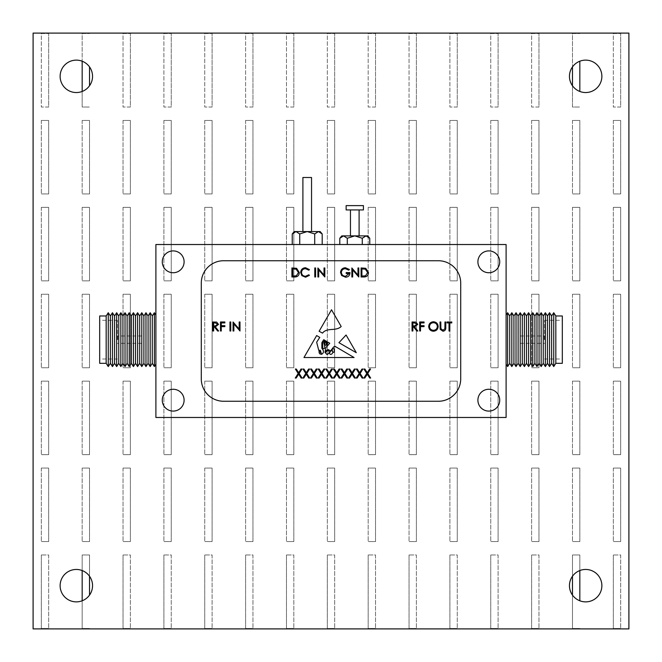 <?xml version="1.0" encoding="UTF-8"?>
<svg xmlns="http://www.w3.org/2000/svg" width="662" height="662" viewBox="0 0 662 662"><rect width="100%" height="100%" fill="white"/><g stroke="black" fill="none" stroke-linecap="round" stroke-linejoin="round"><path stroke-width="0.5" stroke-dasharray="3.31 2.48" d="M350.455 209.937L359.102 209.937L350.455 209.937M350.455 235.879L359.102 235.879L350.455 235.879M367.749 235.879L341.807 235.879M363.43 209.937L346.135 209.937M363.43 205.617L346.135 205.617M341.559 236.591L339.805 238.27M369.76 238.27L366.012 235.879L362.271 238.27L354.782 235.879L347.293 238.27L343.545 235.879M339.805 244.526L347.293 244.526L339.805 244.526M362.271 244.526L347.293 244.526L369.76 244.526L362.271 244.526L362.271 238.27M347.293 238.27L347.293 244.526M333.011 351.952A0.728 0.728 0 0 0 334.376 351.754L334.211 349.139L333.011 348.344L331.968 349.925L333.011 351.952M311.545 231.559L302.898 231.559L311.545 231.559M173.187 250.906A10.915 10.915 0 0 0 162.273 261.821A10.915 10.915 0 0 0 173.187 272.736A10.915 10.915 0 0 0 184.102 261.821A10.915 10.915 0 0 0 173.187 250.906M173.187 389.264A10.915 10.915 0 0 0 162.273 400.179A10.915 10.915 0 0 0 173.187 411.094A10.915 10.915 0 0 0 184.102 400.179A10.915 10.915 0 0 0 173.187 389.264M488.813 389.264A10.915 10.915 0 0 0 477.898 400.179A10.915 10.915 0 0 0 488.813 411.094A10.915 10.915 0 0 0 499.727 400.179A10.915 10.915 0 0 0 488.813 389.264M488.813 250.906A10.915 10.915 0 0 0 477.898 261.821A10.915 10.915 0 0 0 488.813 272.736A10.915 10.915 0 0 0 499.727 261.821A10.915 10.915 0 0 0 488.813 250.906M155.893 417.474L506.107 417.474L506.107 244.526L155.893 244.526L155.893 417.474M320.193 231.559L294.251 231.559M296.411 231.559L318.033 231.559L296.411 231.559M292.24 244.526L322.195 244.526L292.24 244.526M322.195 233.951L318.455 231.559L314.707 233.951L314.707 244.526M314.707 233.951L307.218 231.559L299.729 233.951L299.729 244.526M299.729 233.951L295.988 231.559M294.002 232.263L292.24 233.951M223.648 260.737A22.359 22.359 0 0 0 201.289 283.096L201.289 378.904A22.359 22.359 0 0 0 223.648 401.263L438.352 401.263A22.359 22.359 0 0 0 460.711 378.904L460.711 283.096A22.359 22.359 0 0 0 438.352 260.737L223.648 260.737M212.858 331L212.858 321.989L216.697 322.113L218.51 324.405L215.315 326.846L218.625 331L217.632 331L214.322 326.846L213.66 326.846L213.66 331L212.858 331M217.707 324.397L215.349 322.915L213.66 322.915L213.66 325.919L215.315 325.927L217.707 324.397M220.479 331L220.479 321.989L224.865 321.989L224.865 322.915L221.282 322.915L221.282 325.687L224.865 325.687L224.865 326.614L221.282 326.614L221.282 331L220.479 331M229.946 331L229.946 321.989L230.757 321.989L230.757 331L229.946 331M233.868 331L233.065 331L233.065 321.989L239.181 329.08L239.181 321.989L239.992 321.989L239.992 331L233.868 323.925L233.868 331M412.062 331L412.062 321.989L415.901 322.113L417.722 324.405L414.528 326.846L417.838 331L416.837 331L413.527 326.846L412.873 326.846L412.873 331L412.062 331M416.911 324.397L414.561 322.915L412.873 322.915L412.873 325.919L414.52 325.927L416.911 324.397M419.683 331L419.683 321.989L424.069 321.989L424.069 322.915L420.494 322.915L420.494 325.687L424.069 325.687L424.069 326.614L420.494 326.614L420.494 331L419.683 331M428.695 326.54C428.935 323.644 430.49 322.055 433.37 321.765C436.299 321.997 437.896 323.569 438.161 326.49C437.905 329.386 436.332 330.967 433.436 331.232C430.548 330.983 428.968 329.419 428.695 326.54M433.411 330.305C435.803 330.131 437.119 328.857 437.35 326.49C437.102 324.14 435.786 322.874 433.411 322.684C431.036 322.899 429.729 324.181 429.497 326.532C429.746 328.865 431.045 330.123 433.411 330.305M440.007 327.433L440.007 321.989L440.818 321.989L440.851 328.584L442.936 330.305L444.881 328.791L444.972 321.989L445.783 321.989L445.783 327.433C445.956 329.618 445.021 330.884 442.986 331.232L440.172 329.328L440.007 327.433M449.018 322.915L447.049 322.915L447.049 321.989L451.79 321.989L451.79 322.915L449.821 322.915L449.821 331L449.018 331L449.018 322.915M298.19 373.451L295.368 369.04L296.303 369.04L298.661 372.723L301.02 369.04L301.946 369.04L299.125 373.451L302.062 378.052L301.136 378.052L298.661 374.179L296.187 378.052L295.252 378.052L298.19 373.451M305.811 373.451L302.989 369.04L303.924 369.04L306.283 372.723L308.641 369.04L309.568 369.04L306.746 373.451L309.684 378.052L308.757 378.052L306.283 374.179L303.808 378.052L302.873 378.052L305.811 373.451M313.432 373.451L310.61 369.04L311.545 369.04L313.904 372.723L316.262 369.04L317.189 369.04L314.367 373.451L317.305 378.052L316.378 378.052L313.904 374.179L311.43 378.052L310.495 378.052L313.432 373.451M321.053 373.451L318.232 369.04L319.167 369.04L321.525 372.723L323.883 369.04L324.81 369.04L321.989 373.451L324.926 378.052L323.999 378.052L321.525 374.179L319.051 378.052L318.116 378.052L321.053 373.451M328.683 373.451L325.853 369.04L326.788 369.04L329.146 372.723L331.505 369.04L332.44 369.04L329.61 373.451L332.556 378.052L331.621 378.052L329.146 374.179L326.672 378.052L325.737 378.052L328.683 373.451M336.304 373.451L333.474 369.04L334.409 369.04L336.768 372.723L339.126 369.04L340.061 369.04L337.231 373.451L340.177 378.052L339.242 378.052L336.768 374.179L334.293 378.052L333.358 378.052L336.304 373.451M343.926 373.451L341.096 369.04L342.031 369.04L344.389 372.723L346.747 369.04L347.682 369.04L344.852 373.451L347.798 378.052L346.863 378.052L344.389 374.179L341.915 378.052L340.98 378.052L343.926 373.451M351.547 373.451L348.717 369.04L349.652 369.04L352.01 372.723L354.369 369.04L355.304 369.04L352.474 373.451L355.42 378.052L354.484 378.052L352.01 374.179L349.536 378.052L348.601 378.052L351.547 373.451M359.168 373.451L356.338 369.04L357.273 369.04L359.632 372.723L361.99 369.04L362.925 369.04L360.103 373.451L363.041 378.052L362.106 378.052L359.632 374.179L357.157 378.052L356.222 378.052L359.168 373.451M366.789 373.451L363.959 369.04L364.894 369.04L367.253 372.723L369.611 369.04L370.546 369.04L367.724 373.451L370.662 378.052L369.727 378.052L367.253 374.179L364.779 378.052L363.843 378.052L366.789 373.451M311.545 177.507L302.898 177.507M327.947 350.347C325.224 351.911 324.976 353.293 327.193 354.501C329.585 353.111 329.841 351.721 327.947 350.347M325.961 347.492L325.001 352.449C325.795 350.645 327.061 349.735 328.799 349.71C331.199 353.078 332.307 346.648 334.997 346.325L354.087 357.538L303.966 357.538L316.651 335.551L319.763 337.38L316.651 342.213L318.745 350.297L320.4 350.347L321.542 354.344C324.008 352.854 324.115 350.852 321.864 348.344L321.864 342.618L323.735 339.714L324.868 340.376L322.617 342.883L322.799 348.113C325.63 350.628 324.819 344.753 323.875 343.321L325.547 340.773L326.192 341.153L324.769 342.883L325.001 345.109L326.49 345.274L326.068 342.469L326.904 341.567L327.193 344.745L327.897 342.155L329.75 343.247L325.961 347.492M321.178 353.343L319.117 350.885C318.877 353.144 319.564 354.228 321.178 354.137L321.178 353.343M329.552 352.763C329.8 356.975 335.369 351.911 331.323 350.455L329.552 352.763M341.187 326.515C335.824 331.604 327.111 327.16 322.518 333.11L319.117 331.273L331.521 309.766L341.187 326.515M356.288 352.697L346.077 334.997L338.936 342.693L356.288 352.697M294.706 276.981L291.917 276.981L291.917 267.969L296.593 268.292L299.307 272.587C299.141 275.491 297.602 276.948 294.706 276.981M293.357 268.896L292.728 268.896L292.728 276.054L296.336 275.822L298.496 272.587L296.129 269.144L293.357 268.896M305.538 267.738L309.468 269.624L308.765 270.162L305.488 268.664C303.072 268.83 301.748 270.104 301.5 272.487C301.756 274.887 303.105 276.153 305.546 276.286L308.765 274.788L309.468 275.318L305.554 277.212L301.839 275.632L300.697 272.421C300.978 269.5 302.592 267.936 305.538 267.738M314.781 276.981L314.781 267.969L315.592 267.969L315.592 276.981L314.781 276.981M318.712 276.981L317.901 276.981L317.901 267.969L324.024 275.061L324.024 267.969L324.827 267.969L324.827 276.981L318.712 269.906L318.712 276.981M345.382 267.738L349.428 269.508L348.733 270.162L345.349 268.664C342.974 268.838 341.633 270.096 341.344 272.438C341.683 274.871 343.106 276.153 345.614 276.286L349.197 273.514L346.193 273.514L346.193 272.587L350.008 272.587C349.884 275.475 348.394 277.014 345.539 277.212L341.642 275.508L340.533 272.471C340.814 269.533 342.428 267.953 345.382 267.738M352.664 276.981L351.853 276.981L351.853 267.969L357.977 275.061L357.977 267.969L358.779 267.969L358.779 276.981L352.664 269.906L352.664 276.981M363.885 276.981L361.088 276.981L361.088 267.969L365.772 268.292L368.486 272.587C368.312 275.491 366.781 276.948 363.885 276.981M362.536 268.896L361.899 268.896L361.899 276.054L365.507 275.822L367.675 272.587L365.3 269.144L362.536 268.896M544.586 339.647L544.586 320.3L544.586 339.647M520.208 366.566L520.208 312.729M544.272 339.647L544.272 335.104L544.272 339.647M562.319 363.322L562.319 315.973M555.832 363.322L555.832 315.973M553.738 366.566L553.738 312.729M551.636 363.322L551.636 315.973M549.543 366.566L549.543 312.729M547.449 363.322L547.449 315.973M545.356 366.566L545.356 312.729M543.254 363.322L543.254 315.973M541.16 366.566L541.16 312.729M539.067 363.322L539.067 315.973M536.973 366.566L536.973 312.729M534.879 363.322L534.879 315.973M532.778 366.566L532.778 312.729M530.684 363.322L530.684 315.973M528.59 366.566L528.59 312.729M526.497 363.322L526.497 315.973M524.395 366.566L524.395 312.729M522.301 363.322L522.301 315.973M518.114 363.322L518.114 315.973M516.021 366.566L516.021 312.729M513.919 363.322L513.919 315.973M511.825 366.566L511.825 312.729M509.732 363.322L509.732 315.973M507.638 366.566L507.638 312.729M506.107 339.647L506.107 364.199L506.107 339.647M562.319 339.647L562.319 358.994L562.319 339.647M520.208 339.647L520.208 343.321L520.208 339.647M117.414 339.647L117.414 320.3L117.414 339.647M141.792 312.729L141.792 366.566M117.728 339.647L117.728 335.104L117.728 339.647M99.681 315.973L99.681 363.322M106.168 315.973L106.168 363.322M108.262 312.729L108.262 366.566M110.364 315.973L110.364 363.322M112.457 312.729L112.457 366.566M114.551 315.973L114.551 363.322M116.644 312.729L116.644 366.566M118.746 315.973L118.746 363.322M120.84 312.729L120.84 366.566M122.933 315.973L122.933 363.322M125.027 312.729L125.027 366.566M127.121 315.973L127.121 363.322M129.222 312.729L129.222 366.566M131.316 315.973L131.316 363.322M133.41 312.729L133.41 366.566M135.503 315.973L135.503 363.322M137.605 312.729L137.605 366.566M139.699 315.973L139.699 363.322M143.886 315.973L143.886 363.322M145.979 312.729L145.979 366.566M148.081 315.973L148.081 363.322M150.175 312.729L150.175 366.566M152.268 315.973L152.268 363.322M154.362 312.729L154.362 366.566M155.893 339.647L155.893 364.199L155.893 339.647M99.681 339.647L99.681 358.994L99.681 339.647M141.792 339.647L141.792 343.321L141.792 339.647M48.665 107.037L41.317 107.037L41.317 33.53L48.665 33.53L41.317 33.53L41.317 107.037L48.665 107.037L48.665 33.53L48.665 107.037M41.317 120.434L41.317 193.941L41.317 120.434L48.665 120.434L48.665 193.941L41.317 193.941L48.665 193.941L48.665 120.434L41.317 120.434M41.317 207.347L41.317 280.845L41.317 207.347L48.665 207.347L48.665 280.845L41.317 280.845L48.665 280.845L48.665 207.347L41.317 207.347M41.317 294.251L41.317 367.749L41.317 294.251L48.665 294.251L48.665 367.749L41.317 367.749L48.665 367.749L48.665 294.251L41.317 294.251M41.317 381.155L41.317 454.653L41.317 381.155L48.665 381.155L48.665 454.653L41.317 454.653L48.665 454.653L48.665 381.155L41.317 381.155M41.317 468.059L41.317 541.566L41.317 468.059L48.665 468.059L48.665 541.566L41.317 541.566L48.665 541.566L48.665 468.059L41.317 468.059M41.317 554.963L41.317 628.47L48.665 628.47L41.317 628.47L41.317 554.963L48.665 554.963L48.665 628.47L48.665 554.963L41.317 554.963M82.171 468.059L82.171 541.566L82.171 468.059L89.527 468.059L89.527 541.566L82.171 541.566L89.527 541.566L89.527 468.059L82.171 468.059M123.033 468.059L123.033 541.566L123.033 468.059L130.381 468.059L130.381 541.566L123.033 541.566L130.381 541.566L130.381 468.059L123.033 468.059M163.895 468.059L163.895 541.566L163.895 468.059L171.243 468.059L171.243 541.566L163.895 541.566L171.243 541.566L171.243 468.059L163.895 468.059M204.748 468.059L204.748 541.566L204.748 468.059L212.097 468.059L212.097 541.566L204.748 541.566L212.097 541.566L212.097 468.059L204.748 468.059M245.61 468.059L245.61 541.566L245.61 468.059L252.958 468.059L252.958 541.566L245.61 541.566L252.958 541.566L252.958 468.059L245.61 468.059M286.464 468.059L286.464 541.566L286.464 468.059L293.82 468.059L293.82 541.566L286.464 541.566L293.82 541.566L293.82 468.059L286.464 468.059M327.326 468.059L327.326 541.566L327.326 468.059L334.674 468.059L334.674 541.566L327.326 541.566L334.674 541.566L334.674 468.059L327.326 468.059M82.171 91.464L82.171 107.037L89.527 107.037L82.171 107.037L82.171 33.53L89.527 33.53L82.171 33.53L82.171 61.21M89.527 85.77L89.527 66.903M130.381 107.037L123.033 107.037L123.033 33.53L130.381 33.53L123.033 33.53L123.033 107.037L130.381 107.037L130.381 33.53L130.381 107.037M171.243 107.037L163.895 107.037L163.895 33.53L171.243 33.53L163.895 33.53L163.895 107.037L171.243 107.037L171.243 33.53L171.243 107.037M212.097 107.037L204.748 107.037L204.748 33.53L212.097 33.53L204.748 33.53L204.748 107.037L212.097 107.037L212.097 33.53L212.097 107.037M252.958 107.037L245.61 107.037L245.61 33.53L252.958 33.53L245.61 33.53L245.61 107.037L252.958 107.037L252.958 33.53L252.958 107.037M293.82 107.037L286.464 107.037L286.464 33.53L293.82 33.53L286.464 33.53L286.464 107.037L293.82 107.037L293.82 33.53L293.82 107.037M334.674 107.037L327.326 107.037L327.326 33.53L334.674 33.53L327.326 33.53L327.326 107.037L334.674 107.037L334.674 33.53L334.674 107.037M82.171 207.347L82.171 280.845L82.171 207.347L89.527 207.347L89.527 280.845L82.171 280.845L89.527 280.845L89.527 207.347L82.171 207.347M123.033 207.347L123.033 280.845L123.033 207.347L130.381 207.347L130.381 280.845L123.033 280.845L130.381 280.845L130.381 207.347L123.033 207.347M163.895 207.347L163.895 280.845L163.895 207.347L171.243 207.347L171.243 280.845L163.895 280.845L171.243 280.845L171.243 207.347L163.895 207.347M204.748 207.347L204.748 280.845L204.748 207.347L212.097 207.347L212.097 280.845L204.748 280.845L212.097 280.845L212.097 207.347L204.748 207.347M245.61 207.347L245.61 280.845L245.61 207.347L252.958 207.347L252.958 280.845L245.61 280.845L252.958 280.845L252.958 207.347L245.61 207.347M286.464 207.347L286.464 280.845L286.464 207.347L293.82 207.347L293.82 280.845L286.464 280.845L293.82 280.845L293.82 207.347L286.464 207.347M327.326 207.347L327.326 280.845L327.326 207.347L334.674 207.347L334.674 280.845L327.326 280.845L334.674 280.845L334.674 207.347L327.326 207.347M82.171 381.155L82.171 454.653L82.171 381.155L89.527 381.155L89.527 454.653L82.171 454.653L89.527 454.653L89.527 381.155L82.171 381.155M123.033 381.155L123.033 454.653L123.033 381.155L130.381 381.155L130.381 454.653L123.033 454.653L130.381 454.653L130.381 381.155L123.033 381.155M163.895 381.155L163.895 454.653L163.895 381.155L171.243 381.155L171.243 454.653L163.895 454.653L171.243 454.653L171.243 381.155L163.895 381.155M204.748 381.155L204.748 454.653L204.748 381.155L212.097 381.155L212.097 454.653L204.748 454.653L212.097 454.653L212.097 381.155L204.748 381.155M245.61 381.155L245.61 454.653L245.61 381.155L252.958 381.155L252.958 454.653L245.61 454.653L252.958 454.653L252.958 381.155L245.61 381.155M286.464 381.155L286.464 454.653L286.464 381.155L293.82 381.155L293.82 454.653L286.464 454.653L293.82 454.653L293.82 381.155L286.464 381.155M327.326 381.155L327.326 454.653L327.326 381.155L334.674 381.155L334.674 454.653L327.326 454.653L334.674 454.653L334.674 381.155L327.326 381.155M89.527 576.23L89.527 554.963L82.171 554.963L82.171 570.536M82.171 600.79L82.171 628.47L89.527 628.47L82.171 628.47L82.171 554.963L89.527 554.963L89.527 595.097M123.033 554.963L123.033 628.47L130.381 628.47L123.033 628.47L123.033 554.963L130.381 554.963L130.381 628.47L130.381 554.963L123.033 554.963M163.895 554.963L163.895 628.47L171.243 628.47L163.895 628.47L163.895 554.963L171.243 554.963L171.243 628.47L171.243 554.963L163.895 554.963M204.748 554.963L204.748 628.47L212.097 628.47L204.748 628.47L204.748 554.963L212.097 554.963L212.097 628.47L212.097 554.963L204.748 554.963M245.61 554.963L245.61 628.47L252.958 628.47L245.61 628.47L245.61 554.963L252.958 554.963L252.958 628.47L252.958 554.963L245.61 554.963M286.464 554.963L286.464 628.47L293.82 628.47L286.464 628.47L286.464 554.963L293.82 554.963L293.82 628.47L293.82 554.963L286.464 554.963M327.326 554.963L327.326 628.47L334.674 628.47L327.326 628.47L327.326 554.963L334.674 554.963L334.674 628.47L334.674 554.963L327.326 554.963M82.171 120.434L82.171 193.941L82.171 120.434L89.527 120.434L89.527 193.941L82.171 193.941L89.527 193.941L89.527 120.434L82.171 120.434M123.033 120.434L123.033 193.941L123.033 120.434L130.381 120.434L130.381 193.941L123.033 193.941L130.381 193.941L130.381 120.434L123.033 120.434M163.895 120.434L163.895 193.941L163.895 120.434L171.243 120.434L171.243 193.941L163.895 193.941L171.243 193.941L171.243 120.434L163.895 120.434M204.748 120.434L204.748 193.941L204.748 120.434L212.097 120.434L212.097 193.941L204.748 193.941L212.097 193.941L212.097 120.434L204.748 120.434M245.61 120.434L245.61 193.941L245.61 120.434L252.958 120.434L252.958 193.941L245.61 193.941L252.958 193.941L252.958 120.434L245.61 120.434M286.464 120.434L286.464 193.941L286.464 120.434L293.82 120.434L293.82 193.941L286.464 193.941L293.82 193.941L293.82 120.434L286.464 120.434M327.326 120.434L327.326 193.941L327.326 120.434L334.674 120.434L334.674 193.941L327.326 193.941L334.674 193.941L334.674 120.434L327.326 120.434M82.171 294.251L82.171 367.749L82.171 294.251L89.527 294.251L89.527 367.749L82.171 367.749L89.527 367.749L89.527 294.251L82.171 294.251M123.033 294.251L123.033 367.749L123.033 294.251L130.381 294.251L130.381 367.749L123.033 367.749L130.381 367.749L130.381 294.251L123.033 294.251M163.895 294.251L163.895 367.749L163.895 294.251L171.243 294.251L171.243 367.749L163.895 367.749L171.243 367.749L171.243 294.251L163.895 294.251M204.748 294.251L204.748 367.749L204.748 294.251L212.097 294.251L212.097 367.749L204.748 367.749L212.097 367.749L212.097 294.251L204.748 294.251M245.61 294.251L245.61 367.749L245.61 294.251L252.958 294.251L252.958 367.749L245.61 367.749L252.958 367.749L252.958 294.251L245.61 294.251M286.464 294.251L286.464 367.749L286.464 294.251L293.82 294.251L293.82 367.749L286.464 367.749L293.82 367.749L293.82 294.251L286.464 294.251M327.326 294.251L327.326 367.749L327.326 294.251L334.674 294.251L334.674 367.749L327.326 367.749L334.674 367.749L334.674 294.251L327.326 294.251M368.18 294.251L368.18 367.749L368.18 294.251L375.536 294.251L375.536 367.749L368.18 367.749L375.536 367.749L375.536 294.251L368.18 294.251M409.042 294.251L409.042 367.749L409.042 294.251L416.39 294.251L416.39 367.749L409.042 367.749L416.39 367.749L416.39 294.251L409.042 294.251M449.903 294.251L449.903 367.749L449.903 294.251L457.252 294.251L457.252 367.749L449.903 367.749L457.252 367.749L457.252 294.251L449.903 294.251M490.757 294.251L490.757 367.749L490.757 294.251L498.105 294.251L498.105 367.749L490.757 367.749L498.105 367.749L498.105 294.251L490.757 294.251M531.619 294.251L531.619 367.749L531.619 294.251L538.967 294.251L538.967 367.749L531.619 367.749L538.967 367.749L538.967 294.251L531.619 294.251M572.473 294.251L572.473 367.749L572.473 294.251L579.829 294.251L579.829 367.749L572.473 367.749L579.829 367.749L579.829 294.251L572.473 294.251M613.335 294.251L613.335 367.749L613.335 294.251L620.683 294.251L620.683 367.749L613.335 367.749L620.683 367.749L620.683 294.251L613.335 294.251M368.18 120.434L368.18 193.941L368.18 120.434L375.536 120.434L375.536 193.941L368.18 193.941L375.536 193.941L375.536 120.434L368.18 120.434M409.042 120.434L409.042 193.941L409.042 120.434L416.39 120.434L416.39 193.941L409.042 193.941L416.39 193.941L416.39 120.434L409.042 120.434M449.903 120.434L449.903 193.941L449.903 120.434L457.252 120.434L457.252 193.941L449.903 193.941L457.252 193.941L457.252 120.434L449.903 120.434M490.757 120.434L490.757 193.941L490.757 120.434L498.105 120.434L498.105 193.941L490.757 193.941L498.105 193.941L498.105 120.434L490.757 120.434M531.619 120.434L531.619 193.941L531.619 120.434L538.967 120.434L538.967 193.941L531.619 193.941L538.967 193.941L538.967 120.434L531.619 120.434M572.473 120.434L572.473 193.941L572.473 120.434L579.829 120.434L579.829 193.941L572.473 193.941L579.829 193.941L579.829 120.434L572.473 120.434M613.335 120.434L613.335 193.941L613.335 120.434L620.683 120.434L620.683 193.941L613.335 193.941L620.683 193.941L620.683 120.434L613.335 120.434M368.18 554.963L368.18 628.47L375.536 628.47L368.18 628.47L368.18 554.963L375.536 554.963L375.536 628.47L375.536 554.963L368.18 554.963M409.042 554.963L409.042 628.47L416.39 628.47L409.042 628.47L409.042 554.963L416.39 554.963L416.39 628.47L416.39 554.963L409.042 554.963M449.903 554.963L449.903 628.47L457.252 628.47L449.903 628.47L449.903 554.963L457.252 554.963L457.252 628.47L457.252 554.963L449.903 554.963M490.757 554.963L490.757 628.47L498.105 628.47L490.757 628.47L490.757 554.963L498.105 554.963L498.105 628.47L498.105 554.963L490.757 554.963M531.619 554.963L531.619 628.47L538.967 628.47L531.619 628.47L531.619 554.963L538.967 554.963L538.967 628.47L538.967 554.963L531.619 554.963M579.829 570.536L579.829 554.963L572.473 554.963L572.473 576.23M572.473 595.097L572.473 628.47L579.829 628.47L572.473 628.47L572.473 554.963L579.829 554.963L579.829 600.79M613.335 554.963L613.335 628.47L620.683 628.47L613.335 628.47L613.335 554.963L620.683 554.963L620.683 628.47L620.683 554.963L613.335 554.963M368.18 381.155L368.18 454.653L368.18 381.155L375.536 381.155L375.536 454.653L368.18 454.653L375.536 454.653L375.536 381.155L368.18 381.155M409.042 381.155L409.042 454.653L409.042 381.155L416.39 381.155L416.39 454.653L409.042 454.653L416.39 454.653L416.39 381.155L409.042 381.155M449.903 381.155L449.903 454.653L449.903 381.155L457.252 381.155L457.252 454.653L449.903 454.653L457.252 454.653L457.252 381.155L449.903 381.155M490.757 381.155L490.757 454.653L490.757 381.155L498.105 381.155L498.105 454.653L490.757 454.653L498.105 454.653L498.105 381.155L490.757 381.155M531.619 381.155L531.619 454.653L531.619 381.155L538.967 381.155L538.967 454.653L531.619 454.653L538.967 454.653L538.967 381.155L531.619 381.155M572.473 381.155L572.473 454.653L572.473 381.155L579.829 381.155L579.829 454.653L572.473 454.653L579.829 454.653L579.829 381.155L572.473 381.155M613.335 381.155L613.335 454.653L613.335 381.155L620.683 381.155L620.683 454.653L613.335 454.653L620.683 454.653L620.683 381.155L613.335 381.155M368.18 207.347L368.18 280.845L368.18 207.347L375.536 207.347L375.536 280.845L368.18 280.845L375.536 280.845L375.536 207.347L368.18 207.347M409.042 207.347L409.042 280.845L409.042 207.347L416.39 207.347L416.39 280.845L409.042 280.845L416.39 280.845L416.39 207.347L409.042 207.347M449.903 207.347L449.903 280.845L449.903 207.347L457.252 207.347L457.252 280.845L449.903 280.845L457.252 280.845L457.252 207.347L449.903 207.347M490.757 207.347L490.757 280.845L490.757 207.347L498.105 207.347L498.105 280.845L490.757 280.845L498.105 280.845L498.105 207.347L490.757 207.347M531.619 207.347L531.619 280.845L531.619 207.347L538.967 207.347L538.967 280.845L531.619 280.845L538.967 280.845L538.967 207.347L531.619 207.347M572.473 207.347L572.473 280.845L572.473 207.347L579.829 207.347L579.829 280.845L572.473 280.845L579.829 280.845L579.829 207.347L572.473 207.347M613.335 207.347L613.335 280.845L613.335 207.347L620.683 207.347L620.683 280.845L613.335 280.845L620.683 280.845L620.683 207.347L613.335 207.347M375.536 107.037L368.18 107.037L368.18 33.53L375.536 33.53L368.18 33.53L368.18 107.037L375.536 107.037L375.536 33.53L375.536 107.037M416.39 107.037L409.042 107.037L409.042 33.53L416.39 33.53L409.042 33.53L409.042 107.037L416.39 107.037L416.39 33.53L416.39 107.037M457.252 107.037L449.903 107.037L449.903 33.53L457.252 33.53L449.903 33.53L449.903 107.037L457.252 107.037L457.252 33.53L457.252 107.037M498.105 107.037L490.757 107.037L490.757 33.53L498.105 33.53L490.757 33.53L490.757 107.037L498.105 107.037L498.105 33.53L498.105 107.037M538.967 107.037L531.619 107.037L531.619 33.53L538.967 33.53L531.619 33.53L531.619 107.037L538.967 107.037L538.967 33.53L538.967 107.037M572.473 85.77L572.473 107.037L579.829 107.037L572.473 107.037L572.473 33.53L579.829 33.53L572.473 33.53L572.473 66.903M579.829 91.464L579.829 61.21M620.683 107.037L613.335 107.037L613.335 33.53L620.683 33.53L613.335 33.53L613.335 107.037L620.683 107.037L620.683 33.53L620.683 107.037M368.18 468.059L368.18 541.566L368.18 468.059L375.536 468.059L375.536 541.566L368.18 541.566L375.536 541.566L375.536 468.059L368.18 468.059M409.042 468.059L409.042 541.566L409.042 468.059L416.39 468.059L416.39 541.566L409.042 541.566L416.39 541.566L416.39 468.059L409.042 468.059M449.903 468.059L449.903 541.566L449.903 468.059L457.252 468.059L457.252 541.566L449.903 541.566L457.252 541.566L457.252 468.059L449.903 468.059M490.757 468.059L490.757 541.566L490.757 468.059L498.105 468.059L498.105 541.566L490.757 541.566L498.105 541.566L498.105 468.059L490.757 468.059M531.619 468.059L531.619 541.566L531.619 468.059L538.967 468.059L538.967 541.566L531.619 541.566L538.967 541.566L538.967 468.059L531.619 468.059M572.473 468.059L572.473 541.566L572.473 468.059L579.829 468.059L579.829 541.566L572.473 541.566L579.829 541.566L579.829 468.059L572.473 468.059M613.335 468.059L613.335 541.566L613.335 468.059L620.683 468.059L620.683 541.566L613.335 541.566L620.683 541.566L620.683 468.059L613.335 468.059M60.126 76.337A16.211 16.211 0 0 0 76.337 92.548A16.211 16.211 0 0 0 92.548 76.337A16.211 16.211 0 0 0 76.337 60.126A16.211 16.211 0 0 0 60.126 76.337M569.452 76.337A16.211 16.211 0 0 0 585.663 92.548A16.211 16.211 0 0 0 601.874 76.337A16.211 16.211 0 0 0 585.663 60.126A16.211 16.211 0 0 0 569.452 76.337M569.452 585.663A16.211 16.211 0 0 0 585.663 601.874A16.211 16.211 0 0 0 601.874 585.663A16.211 16.211 0 0 0 585.663 569.452A16.211 16.211 0 0 0 569.452 585.663M60.126 585.663A16.211 16.211 0 0 0 76.337 601.874A16.211 16.211 0 0 0 92.548 585.663A16.211 16.211 0 0 0 76.337 569.452A16.211 16.211 0 0 0 60.126 585.663M628.9 628.9L33.1 628.9L33.1 33.1L628.9 33.1L628.9 628.9M520.208 335.973L544.586 335.973M544.586 320.3L562.319 320.3M544.586 358.994L562.319 358.994M520.208 343.321L544.586 343.321M141.792 335.973L117.414 335.973M117.414 320.3L99.681 320.3M117.414 358.994L99.681 358.994M141.792 343.321L117.414 343.321"/><path stroke-width="0.99" d="M341.559 236.591L343.545 235.879L339.805 238.27L341.807 235.879L367.749 235.879L369.76 238.27L369.76 244.526M346.135 209.937L363.43 209.937L363.43 205.617L346.135 205.617L346.135 209.937M350.455 209.937L350.455 235.879M359.102 209.937L359.102 235.879M343.545 235.879L347.293 238.27L354.782 235.879L362.271 238.27L366.012 235.879L369.76 238.27M339.805 238.27L339.805 244.526M362.271 238.27L362.271 244.526M347.293 238.27L347.293 244.526M333.011 351.952A0.728 0.728 0 0 0 334.376 351.754L334.211 349.139L333.011 348.344L331.968 349.925L333.011 351.952M302.898 231.559L302.898 177.507L311.545 177.507L311.545 231.559M299.729 244.526L299.729 233.951L295.988 231.559L292.24 233.951L294.251 231.559L320.193 231.559L322.195 233.951L322.195 244.526M173.187 250.906A10.915 10.915 0 0 0 162.273 261.821A10.915 10.915 0 0 0 173.187 272.736A10.915 10.915 0 0 0 184.102 261.821A10.915 10.915 0 0 0 173.187 250.906M173.187 389.264A10.915 10.915 0 0 0 162.273 400.179A10.915 10.915 0 0 0 173.187 411.094A10.915 10.915 0 0 0 184.102 400.179A10.915 10.915 0 0 0 173.187 389.264M488.813 389.264A10.915 10.915 0 0 0 477.898 400.179A10.915 10.915 0 0 0 488.813 411.094A10.915 10.915 0 0 0 499.727 400.179A10.915 10.915 0 0 0 488.813 389.264M488.813 250.906A10.915 10.915 0 0 0 477.898 261.821A10.915 10.915 0 0 0 488.813 272.736A10.915 10.915 0 0 0 499.727 261.821A10.915 10.915 0 0 0 488.813 250.906M155.893 417.474L506.107 417.474L506.107 244.526L155.893 244.526L155.893 417.474M352.664 269.906L352.664 276.981L351.853 276.981L351.853 267.969L357.977 275.061L357.977 267.969L358.779 267.969L358.779 276.981L352.664 269.906M340.533 272.471C340.814 269.533 342.428 267.953 345.382 267.738L349.428 269.508L348.733 270.162L345.349 268.664C342.974 268.838 341.633 270.096 341.344 272.438C341.683 274.871 343.106 276.153 345.614 276.286L349.197 273.514L346.193 273.514L346.193 272.587L350.008 272.587C349.884 275.475 348.394 277.014 345.539 277.212L341.642 275.508L340.533 272.471M318.712 269.906L318.712 276.981L317.901 276.981L317.901 267.969L324.024 275.061L324.024 267.969L324.827 267.969L324.827 276.981L318.712 269.906M315.592 276.981L314.781 276.981L314.781 267.969L315.592 267.969L315.592 276.981M300.697 272.421C300.978 269.5 302.592 267.936 305.538 267.738L309.468 269.624L308.765 270.162L305.488 268.664C303.072 268.83 301.748 270.104 301.5 272.487C301.756 274.887 303.105 276.153 305.546 276.286L308.765 274.788L309.468 275.318L305.554 277.212L301.839 275.632L300.697 272.421M299.307 272.587C299.141 275.491 297.602 276.948 294.706 276.981L291.917 276.981L291.917 267.969L296.593 268.292L299.307 272.587M356.288 352.697L346.077 334.997L338.936 342.693L356.288 352.697M363.843 378.052L366.789 373.451L363.959 369.04L364.894 369.04L367.253 372.723L369.611 369.04L370.546 369.04L367.724 373.451L370.662 378.052L369.727 378.052L367.253 374.179L364.779 378.052L363.843 378.052M356.222 378.052L359.168 373.451L356.338 369.04L357.273 369.04L359.632 372.723L361.99 369.04L362.925 369.04L360.103 373.451L363.041 378.052L362.106 378.052L359.632 374.179L357.157 378.052L356.222 378.052M348.601 378.052L351.547 373.451L348.717 369.04L349.652 369.04L352.01 372.723L354.369 369.04L355.304 369.04L352.474 373.451L355.42 378.052L354.484 378.052L352.01 374.179L349.536 378.052L348.601 378.052M340.98 378.052L343.926 373.451L341.096 369.04L342.031 369.04L344.389 372.723L346.747 369.04L347.682 369.04L344.852 373.451L347.798 378.052L346.863 378.052L344.389 374.179L341.915 378.052L340.98 378.052M333.358 378.052L336.304 373.451L333.474 369.04L334.409 369.04L336.768 372.723L339.126 369.04L340.061 369.04L337.231 373.451L340.177 378.052L339.242 378.052L336.768 374.179L334.293 378.052L333.358 378.052M325.737 378.052L328.683 373.451L325.853 369.04L326.788 369.04L329.146 372.723L331.505 369.04L332.44 369.04L329.61 373.451L332.556 378.052L331.621 378.052L329.146 374.179L326.672 378.052L325.737 378.052M318.116 378.052L321.053 373.451L318.232 369.04L319.167 369.04L321.525 372.723L323.883 369.04L324.81 369.04L321.989 373.451L324.926 378.052L323.999 378.052L321.525 374.179L319.051 378.052L318.116 378.052M310.495 378.052L313.432 373.451L310.61 369.04L311.545 369.04L313.904 372.723L316.262 369.04L317.189 369.04L314.367 373.451L317.305 378.052L316.378 378.052L313.904 374.179L311.43 378.052L310.495 378.052M302.873 378.052L305.811 373.451L302.989 369.04L303.924 369.04L306.283 372.723L308.641 369.04L309.568 369.04L306.746 373.451L309.684 378.052L308.757 378.052L306.283 374.179L303.808 378.052L302.873 378.052M295.252 378.052L298.19 373.451L295.368 369.04L296.303 369.04L298.661 372.723L301.02 369.04L301.946 369.04L299.125 373.451L302.062 378.052L301.136 378.052L298.661 374.179L296.187 378.052L295.252 378.052M449.018 331L449.018 322.915L447.049 322.915L447.049 321.989L451.79 321.989L451.79 322.915L449.821 322.915L449.821 331L449.018 331M440.172 329.328L440.007 321.989L440.818 321.989L440.851 328.584L442.936 330.305L444.881 328.791L444.972 321.989L445.783 321.989L445.783 327.433C445.956 329.618 445.021 330.884 442.986 331.232L440.172 329.328M433.436 331.232C430.548 330.983 428.968 329.419 428.695 326.54C428.935 323.644 430.49 322.055 433.37 321.765C436.299 321.997 437.896 323.569 438.161 326.49C437.905 329.386 436.332 330.967 433.436 331.232M233.868 323.925L233.868 331L233.065 331L233.065 321.989L239.181 329.08L239.181 321.989L239.992 321.989L239.992 331L233.868 323.925M230.757 331L229.946 331L229.946 321.989L230.757 321.989L230.757 331M221.282 331L220.479 331L220.479 321.989L224.865 321.989L224.865 322.915L221.282 322.915L221.282 325.687L224.865 325.687L224.865 326.614L221.282 326.614L221.282 331M213.66 331L212.858 331L212.858 321.989L216.697 322.113L218.51 324.405L215.315 326.846L218.625 331L217.632 331L214.322 326.846L213.66 326.846L213.66 331M223.648 260.737A22.359 22.359 0 0 0 201.289 283.096L201.289 378.904A22.359 22.359 0 0 0 223.648 401.263L438.352 401.263A22.359 22.359 0 0 0 460.711 378.904L460.711 283.096A22.359 22.359 0 0 0 438.352 260.737L223.648 260.737M412.873 331L412.062 331L412.062 321.989L415.901 322.113L417.722 324.405L414.528 326.846L417.838 331L416.837 331L413.527 326.846L412.873 326.846L412.873 331M420.494 331L419.683 331L419.683 321.989L424.069 321.989L424.069 322.915L420.494 322.915L420.494 325.687L424.069 325.687L424.069 326.614L420.494 326.614L420.494 331M329.75 343.247L325.961 347.492L325.001 352.449C325.795 350.645 327.061 349.735 328.799 349.71C331.199 353.078 332.307 346.648 334.997 346.325L354.087 357.538L303.966 357.538L316.651 335.551L319.763 337.38L316.651 342.213L318.745 350.297L320.4 350.347L321.542 354.344C324.008 352.854 324.115 350.852 321.864 348.344L321.864 342.618L323.735 339.714L324.868 340.376L322.617 342.883L322.799 348.113C325.63 350.628 324.819 344.753 323.875 343.321L325.547 340.773L326.192 341.153L324.769 342.883L325.001 345.109L326.49 345.274L326.068 342.469L326.904 341.567L327.193 344.745L327.897 342.155L329.75 343.247M341.187 326.515L331.521 309.766L319.117 331.273L322.518 333.11C327.111 327.16 335.824 331.604 341.187 326.515M368.486 272.587C368.312 275.491 366.781 276.948 363.885 276.981L361.088 276.981L361.088 267.969L365.772 268.292L368.486 272.587M292.24 233.951L292.24 244.526M299.729 233.951L307.218 231.559L314.707 233.951L314.707 244.526M314.707 233.951L318.455 231.559L322.195 233.951M295.988 231.559L294.002 232.263M215.349 322.915L213.66 322.915L213.66 325.919L215.315 325.927L217.707 324.397L215.349 322.915M414.561 322.915L412.873 322.915L412.873 325.919L414.52 325.927L416.911 324.397L414.561 322.915M437.35 326.49C437.102 324.14 435.786 322.874 433.411 322.684C431.036 322.899 429.729 324.181 429.497 326.532C429.746 328.865 431.045 330.123 433.411 330.305C435.803 330.131 437.119 328.857 437.35 326.49M327.947 350.347C325.224 351.911 324.976 353.293 327.193 354.501C329.585 353.111 329.841 351.721 327.947 350.347M321.178 353.343L319.117 350.885C318.877 353.144 319.564 354.228 321.178 354.137L321.178 353.343M329.552 352.763C329.8 356.975 335.369 351.911 331.323 350.455L329.552 352.763M292.728 268.896L292.728 276.054L296.336 275.822L298.496 272.587L296.129 269.144L292.728 268.896M361.899 268.896L361.899 276.054L365.507 275.822L367.675 272.587L365.3 269.144L361.899 268.896M555.832 339.647L555.832 363.322L562.319 363.322L562.319 315.973L555.832 315.973L555.832 339.647M553.738 366.566L551.636 363.322L551.636 315.973L553.738 312.729L553.738 366.566L555.832 363.322M549.543 366.566L547.449 363.322L547.449 315.973L549.543 312.729L549.543 366.566L551.636 363.322M545.356 366.566L543.254 363.322L543.254 315.973L545.356 312.729L545.356 366.566L547.449 363.322M541.16 366.566L539.067 363.322L539.067 315.973L541.16 312.729L541.16 366.566L543.254 363.322M536.973 366.566L534.879 363.322L534.879 315.973L536.973 312.729L536.973 366.566L539.067 363.322M532.778 366.566L530.684 363.322L530.684 315.973L532.778 312.729L532.778 366.566L534.879 363.322M528.59 366.566L526.497 363.322L526.497 315.973L528.59 312.729L528.59 366.566L530.684 363.322M524.395 366.566L522.301 363.322L522.301 315.973L524.395 312.729L524.395 366.566L526.497 363.322M520.208 366.566L518.114 363.322L518.114 315.973L520.208 312.729L520.208 366.566L522.301 363.322M516.021 366.566L513.919 363.322L513.919 315.973L516.021 312.729L516.021 366.566L518.114 363.322M511.825 366.566L509.732 363.322L509.732 315.973L511.825 312.729L511.825 366.566L513.919 363.322M506.107 315.095L507.638 312.729L507.638 366.566L509.732 363.322M106.168 363.322L106.168 315.973L108.262 312.729L108.262 366.566L106.168 363.322L99.681 363.322L99.681 315.973L106.168 315.973M110.364 363.322L110.364 315.973L112.457 312.729L112.457 366.566L110.364 363.322L108.262 366.566M114.551 363.322L114.551 315.973L116.644 312.729L116.644 366.566L114.551 363.322L112.457 366.566M118.746 363.322L118.746 315.973L120.84 312.729L120.84 366.566L118.746 363.322L116.644 366.566M122.933 363.322L122.933 315.973L125.027 312.729L125.027 366.566L122.933 363.322L120.84 366.566M127.121 363.322L127.121 315.973L129.222 312.729L129.222 366.566L127.121 363.322L125.027 366.566M131.316 363.322L131.316 315.973L133.41 312.729L133.41 366.566L131.316 363.322L129.222 366.566M135.503 363.322L135.503 315.973L137.605 312.729L137.605 366.566L135.503 363.322L133.41 366.566M139.699 363.322L139.699 315.973L141.792 312.729L141.792 366.566L139.699 363.322L137.605 366.566M143.886 363.322L143.886 315.973L145.979 312.729L145.979 366.566L143.886 363.322L141.792 366.566M148.081 363.322L148.081 315.973L150.175 312.729L150.175 366.566L148.081 363.322L145.979 366.566M152.268 363.322L152.268 315.973L154.362 312.729L154.362 366.566L152.268 363.322L150.175 366.566M82.171 91.464L82.171 61.21M89.527 85.77L89.527 66.903M82.171 570.536L82.171 600.79M89.527 576.23L89.527 595.097M572.473 576.23L572.473 595.097M579.829 570.536L579.829 600.79M572.473 85.77L572.473 66.903M579.829 91.464L579.829 61.21M60.126 76.337A16.211 16.211 0 0 0 76.337 92.548A16.211 16.211 0 0 0 92.548 76.337A16.211 16.211 0 0 0 76.337 60.126A16.211 16.211 0 0 0 60.126 76.337M569.452 76.337A16.211 16.211 0 0 0 585.663 92.548A16.211 16.211 0 0 0 601.874 76.337A16.211 16.211 0 0 0 585.663 60.126A16.211 16.211 0 0 0 569.452 76.337M569.452 585.663A16.211 16.211 0 0 0 585.663 601.874A16.211 16.211 0 0 0 601.874 585.663A16.211 16.211 0 0 0 585.663 569.452A16.211 16.211 0 0 0 569.452 585.663M60.126 585.663A16.211 16.211 0 0 0 76.337 601.874A16.211 16.211 0 0 0 92.548 585.663A16.211 16.211 0 0 0 76.337 569.452A16.211 16.211 0 0 0 60.126 585.663M33.1 33.1L33.1 628.9L628.9 628.9L628.9 33.1L33.1 33.1M506.107 364.199L507.638 366.566M509.732 315.973L507.638 312.729M513.919 315.973L511.825 312.729M518.114 315.973L516.021 312.729M522.301 315.973L520.208 312.729M526.497 315.973L524.395 312.729M530.684 315.973L528.59 312.729M534.879 315.973L532.778 312.729M539.067 315.973L536.973 312.729M543.254 315.973L541.16 312.729M547.449 315.973L545.356 312.729M551.636 315.973L549.543 312.729M555.832 315.973L553.738 312.729M155.893 364.199L154.362 366.566M155.893 315.095L154.362 312.729M152.268 315.973L150.175 312.729M148.081 315.973L145.979 312.729M143.886 315.973L141.792 312.729M139.699 315.973L137.605 312.729M135.503 315.973L133.41 312.729M131.316 315.973L129.222 312.729M127.121 315.973L125.027 312.729M122.933 315.973L120.84 312.729M118.746 315.973L116.644 312.729M114.551 315.973L112.457 312.729M110.364 315.973L108.262 312.729"/></g></svg>
